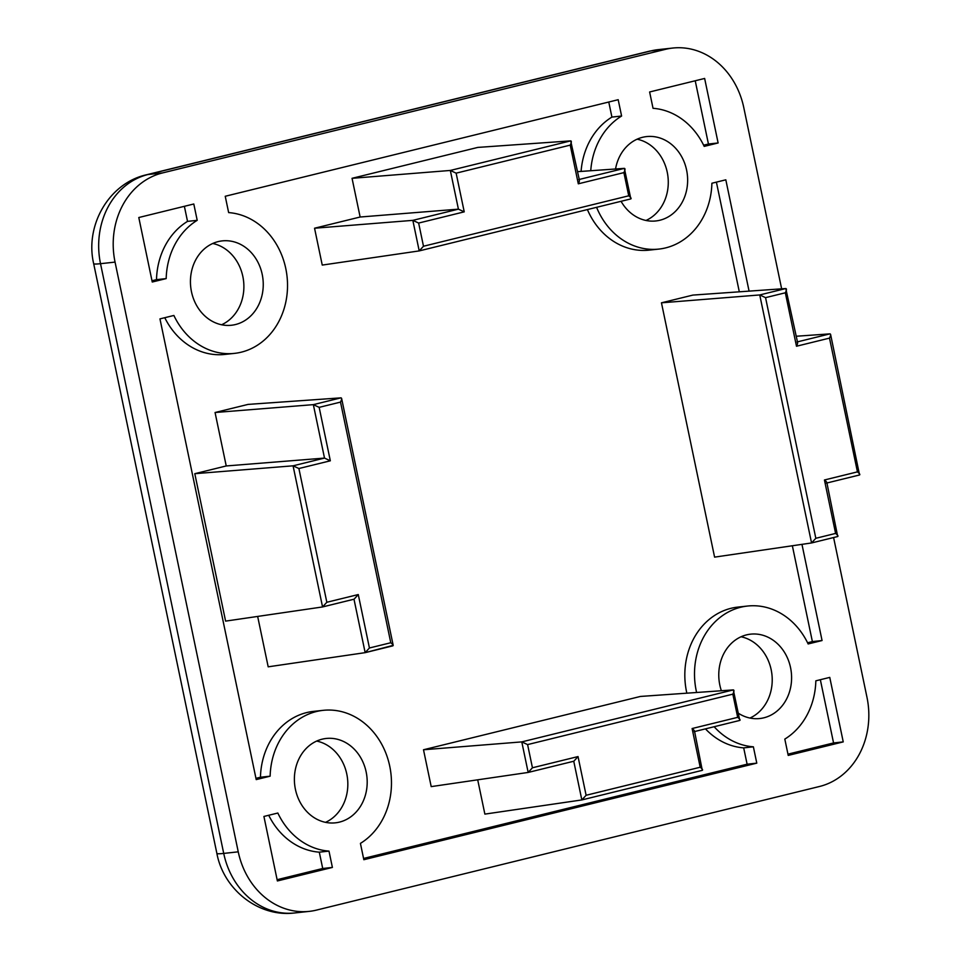 <?xml version="1.0" encoding="UTF-8"?>
<svg xmlns="http://www.w3.org/2000/svg" width="961" height="961" viewBox="0 0 961 961"><rect width="100%" height="100%" fill="white"/><g stroke="black" fill="none" stroke-linecap="round" stroke-linejoin="round"><path stroke-width="1.44" d="M590.751 170.734A70.718 60.555 -96.2 0 1 621.599 116.029L618.187 99.704L225.234 196.272L228.646 212.597A70.718 60.555 -96.2 0 1 285.789 268.575A70.718 60.555 -96.2 0 1 234.52 353.372A70.718 60.555 -96.2 0 1 173.881 315.46L159.958 318.884L256.215 779.599L270.137 776.176L260.455 777.233A70.718 60.555 -96.2 0 1 313.442 711.392L323.124 710.347A70.718 60.555 -96.2 0 1 389.734 766.157A70.718 60.555 -96.2 0 1 360.423 843.386L363.835 859.711L756.787 763.142L753.376 746.817A70.718 60.555 -96.2 0 1 714.155 726.732M270.137 776.176A70.718 60.555 -96.2 0 1 323.124 710.347M749.075 291.123L725.819 179.815L711.897 183.239A70.718 60.555 -96.2 0 1 658.91 249.079A70.718 60.555 -96.2 0 1 596.589 207.324M658.91 249.079L649.228 250.124A70.718 60.555 -96.2 0 1 587.399 209.57M696.605 692.485A70.718 60.555 -96.2 0 1 696.245 690.839A70.718 60.555 -96.2 0 1 747.514 606.043A70.718 60.555 -96.2 0 1 808.141 643.954L822.063 640.531L801.967 544.358M753.376 746.817L743.694 747.874A70.718 60.555 -96.2 0 1 705.458 728.87M686.839 693.181A70.718 60.555 -96.2 0 1 686.562 691.896A70.718 60.555 -96.2 0 1 737.832 607.1L747.514 606.043M191.479 291.76A42.428 36.338 83.8 0 0 231.445 325.25A42.428 36.338 83.8 0 0 262.209 274.378A42.428 36.338 83.8 0 0 222.243 240.887A42.428 36.338 83.8 0 0 191.479 291.76M221.595 324.758A42.428 36.338 83.8 0 0 242.845 276.492A42.428 36.338 83.8 0 0 212.729 243.481M295.423 789.341A42.428 36.338 83.8 0 0 335.401 822.832A42.428 36.338 83.8 0 0 366.153 771.959A42.428 36.338 83.8 0 0 326.187 738.468A42.428 36.338 83.8 0 0 295.423 789.341M325.539 822.34A42.428 36.338 83.8 0 0 346.789 774.061A42.428 36.338 83.8 0 0 316.674 741.063M738.757 713.494A42.428 36.338 83.8 0 0 759.791 718.528A42.428 36.338 83.8 0 0 790.555 667.655A42.428 36.338 83.8 0 0 750.577 634.164A42.428 36.338 83.8 0 0 719.813 685.037A42.428 36.338 83.8 0 0 721.375 690.743M749.94 718.047A42.428 36.338 83.8 0 0 771.178 669.769A42.428 36.338 83.8 0 0 741.063 636.771M621.07 201.305A42.428 36.338 83.8 0 0 655.834 220.958A42.428 36.338 83.8 0 0 686.598 170.073A42.428 36.338 83.8 0 0 646.633 136.582A42.428 36.338 83.8 0 0 615.545 168.992M645.984 220.465A42.428 36.338 83.8 0 0 667.234 172.187A42.428 36.338 83.8 0 0 637.119 139.189M234.52 353.372L224.826 354.429A70.718 60.555 -96.2 0 1 164.775 317.695M255.95 778.338L260.455 777.233M363.57 858.449L747.105 764.199L743.694 747.874M807.576 642.777L812.381 641.588L792.357 545.752M739.309 291.808L716.401 182.134M581.093 171.418A70.718 60.555 -96.2 0 1 611.917 117.086L608.769 102.022M314.547 228.225L412.834 220.357L419.212 250.905L423.489 246.244L628.734 195.804L623.893 172.62L578.306 183.815L570.221 145.123C571.519 142.48 571.675 141.063 570.69 140.871L477.785 147.417L352.05 178.314L360.135 217.018L314.547 228.225L322.247 265.08L419.212 250.905L630.836 198.903L419.428 250.857M369.432 647.99L390.779 642.741L340.506 402.106C341.804 399.464 341.96 398.046 340.975 397.854L248.07 404.401L215.06 412.509L226.231 465.953L194.795 473.689L225.595 621.118L322.56 606.944L354.092 599.196L358.273 594.547L369.432 647.99L365.156 652.651L268.191 666.826L257.656 616.421M661.456 302.811L759.743 294.943L765.557 297.646L815.829 538.292L811.552 542.953L759.743 294.943L785.798 288.54L692.893 295.087L661.456 302.811L714.588 557.128L811.552 542.953L837.704 536.526L826.856 482.59M692.112 728.534L737.688 717.338L732.847 694.154C734.144 691.512 734.3 690.094 733.315 689.902L640.41 696.449L423.501 749.76L431.201 786.615L528.166 772.44L573.849 761.22L578.029 756.571L586.114 795.276L700.197 767.238L692.112 728.534C694.322 730.288 694.983 731.321 694.118 731.657M477.701 779.815L484.873 814.111L581.837 799.936L702.287 770.338L694.527 731.141M226.231 465.953L324.506 458.085L293.069 465.821L298.895 468.524L326.836 602.271L322.56 606.944L293.069 465.821L194.795 473.689M340.506 402.106L319.16 407.356L313.346 404.641L215.06 412.509M837.704 536.526L837.608 536.55C838.485 536.214 837.812 535.169 835.602 533.427L824.442 479.983L857.44 471.875L829.499 338.116C830.797 335.473 830.953 334.068 829.968 333.863L796.285 336.242M352.05 178.314L450.325 170.445L458.409 209.15L464.235 211.852L418.648 223.06L412.834 220.357L458.409 209.15L360.135 217.018M623.893 172.62C625.191 169.977 625.347 168.559 624.362 168.367L577.645 171.659M732.847 694.154L527.601 744.595L521.787 741.892L423.501 749.76M781.641 288.829L743.778 107.584A75.438 64.591 83.8 0 0 672.724 48.05A75.438 64.591 83.8 0 0 665.505 49.323L162.517 172.932A75.438 64.591 83.8 0 0 115.056 262.101L238.244 851.83A75.438 64.591 83.8 0 0 309.31 911.364A75.438 64.591 83.8 0 0 316.517 910.091L819.505 786.482A75.438 64.591 83.8 0 0 866.978 697.314L833.595 537.535M829.763 677.397L815.841 680.82A70.718 60.555 -96.2 0 1 784.813 739.093L788.224 755.418L843.241 741.892L829.763 677.397M649.624 91.98L653.036 108.305A70.718 60.555 -96.2 0 1 704.197 146.384L718.119 142.961L704.641 78.454L649.624 91.98M152.258 282.017L166.181 278.594A70.718 60.555 -96.2 0 1 197.209 220.321L193.798 203.996L138.792 217.522L152.258 282.017M277.381 880.961L332.398 867.435L328.986 851.11A70.718 60.555 -96.2 0 1 277.837 813.03L263.915 816.454L277.381 880.961M151.994 280.768L156.499 279.651A70.718 60.555 -96.2 0 1 187.527 221.378L184.38 206.315M166.181 278.594L156.499 279.651M197.209 220.321L187.527 221.378M703.62 145.195L708.437 144.018L695.223 80.772M718.119 142.961L708.437 144.018M277.128 879.699L322.716 868.492L319.304 852.167A70.718 60.555 -96.2 0 1 268.72 815.276M332.398 867.435L322.716 868.492M328.986 851.11L319.304 852.167M843.241 741.892L833.559 742.949L820.346 679.703M787.96 754.157L833.559 742.949M756.787 763.142L747.105 764.199M822.063 640.531L812.381 641.588M621.599 116.029L611.917 117.086M319.16 407.356L330.332 460.8L324.506 458.085L313.346 404.641L340.975 397.854L341.599 398.383L393.193 645.348L365.156 652.651L353.996 599.22M390.779 642.741C392.989 644.495 393.662 645.528 392.785 645.864L365.372 652.603M628.734 195.804C630.945 197.546 631.617 198.591 630.74 198.915M579.267 179.455L624.362 168.367L630.836 198.903M578.306 183.815C579.603 181.185 579.759 179.767 578.774 179.575M579.399 180.103L570.69 140.871L450.325 170.445L456.139 173.16L464.235 211.852M824.442 479.983C826.652 481.725 827.313 482.77 826.448 483.107M857.44 471.875C859.651 473.617 860.323 474.662 859.458 474.998L826.94 482.987L859.458 474.998M797.45 341.864L829.968 333.863L830.592 334.392L859.542 474.974M829.499 338.116L796.489 346.236C797.786 343.594 797.942 342.176 796.969 341.984M796.489 346.236L785.329 292.793C786.627 290.15 786.783 288.732 785.798 288.54L797.594 342.512M700.197 767.238C702.407 768.98 703.068 770.025 702.203 770.362L702.287 770.338M737.688 717.338C739.898 719.08 740.571 720.125 739.694 720.45L694.611 731.537L739.694 720.45M527.601 744.595L532.442 767.779L528.166 772.44L521.787 741.892L733.315 689.902L739.79 720.438M528.382 772.392L573.753 761.232L581.837 799.936L586.114 795.276M353.996 599.208L322.764 606.884M330.332 460.8L298.895 468.524M326.836 602.271L358.273 594.547M837.608 536.55L811.769 542.905M785.329 292.793L765.557 297.646M815.829 538.292L835.602 533.427M570.221 145.123L456.139 173.16M418.648 223.06L423.489 246.244M702.203 770.362L582.042 799.888M532.442 767.779L578.029 756.571M115.056 262.101L100.521 263.686L223.721 853.416L238.244 851.83M665.505 49.323L650.981 50.909L147.994 174.518L162.517 172.932M294.775 912.95C258.593 917.611 223.457 889.333 216.874 853.392A47.149 2.751 -11.8 0 0 223.721 853.416A75.438 64.591 83.8 0 0 294.775 912.95L309.31 911.364M93.673 263.674C84.772 225.931 108.545 183.311 146.372 174.806A47.149 24.193 76.2 0 1 147.994 174.518A75.438 64.591 83.8 0 0 100.521 263.686A47.149 2.751 -11.8 0 1 93.673 263.674L216.874 853.392M649.348 51.197L658.201 49.636A75.438 64.591 83.8 0 0 650.981 50.909A47.149 24.193 76.2 0 0 649.348 51.197L146.372 174.806M658.201 49.636L672.724 48.05"/></g></svg>

